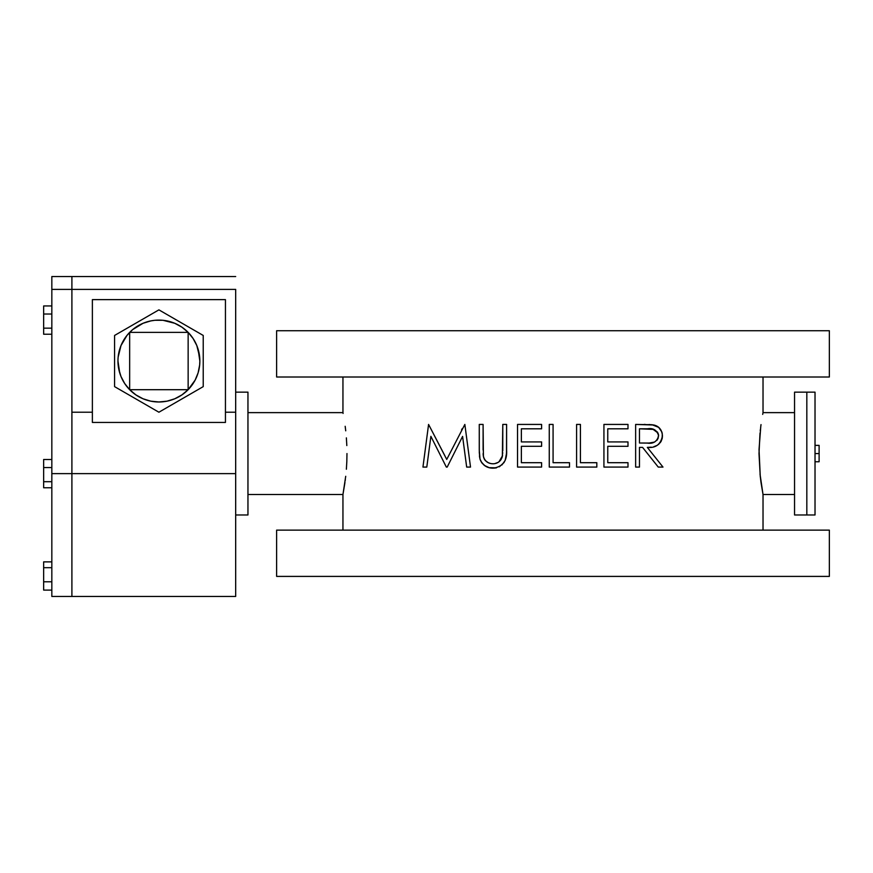 <?xml version="1.0" encoding="UTF-8"?>
<svg xmlns="http://www.w3.org/2000/svg" width="873" height="873" viewBox="0 0 873 873"><rect width="100%" height="100%" fill="white"/><g stroke="black" fill="none" stroke-linecap="round" stroke-linejoin="round"><path stroke-width="1.31" d="M760.012 474.039L763.024 494.511L794.55 494.511L763.024 494.511L761.016 482.529M760.012 433.095L758.997 453.589L760.252 476.331L759.03 449.562L760.787 426.34M344.944 482.54L342.947 494.511L247.954 494.511L342.947 494.511L345.719 476.298M345.719 430.815L345.173 426.297M247.954 392.152L235.677 392.152L247.954 392.152L247.954 514.983L247.954 392.152M235.677 514.983L247.954 514.983L235.677 514.983M342.947 412.623L342.947 377.005L342.947 412.623L247.954 412.623L342.947 412.623L343.1 413.42M346.374 437.875L346.821 445.568L346.374 437.875M346.974 453.556L346.821 461.577L346.974 453.556M346.374 469.248L346.821 461.577L346.374 469.248M806.827 392.152L794.55 392.152L794.55 514.983L806.827 514.983L806.827 392.152L806.827 514.983L794.55 514.983L794.55 392.152L806.827 392.152L806.827 514.983L815.022 514.983L815.022 392.152L806.827 392.152L815.022 392.152L815.022 453.567L819.114 453.567L815.022 453.567L815.022 514.983L806.827 514.983L806.827 392.152M794.55 412.623L763.024 412.623L763.024 377.005L763.024 412.623L794.55 412.623M762.686 414.391L763.024 412.623M829.35 377.005L829.35 330.736L276.621 330.736L276.621 377.005L829.35 377.005L276.621 377.005L276.621 330.736L829.35 330.736L829.35 377.005M829.35 576.398L829.35 530.129L276.621 530.129L276.621 576.398L829.35 576.398L276.621 576.398L276.621 530.129L829.35 530.129L829.35 576.398M763.024 530.129L763.024 494.511L763.024 530.129M342.947 494.511L342.947 530.129L342.947 494.511M655.579 425.544L658.624 427.334L652.066 424.725L635.642 424.431L635.642 467.077L639.473 467.077L639.473 447.391L642.583 447.391L658.253 467.077L662.989 467.077L647.319 447.391L662.989 467.077L647.319 447.391L651.214 447.172M653.768 446.725L657.358 445.285M662.301 433.848L661.014 430.16L658.602 427.312L661.025 430.171L662.301 433.848L662.127 438.737L660.348 442.589M662.356 437.297L662.411 436.565L662.356 437.297M662.421 435.311L662.443 435.834C661.941 429.854 659.082 426.242 653.844 425.009L635.642 424.431L635.642 467.077L639.473 467.077L639.473 447.391L642.583 447.391L658.253 467.077L662.989 467.077L647.319 447.391C655.743 448.242 660.785 444.39 662.443 435.834L662.127 438.693M649.054 424.518L653.866 425.009M645.202 424.431L644.198 424.431M461.544 429.909L462.144 428.708M444.739 455.466L428.578 424.431L422.947 467.077L428.578 424.431L422.947 467.077L426.799 467.077L430.88 436.325L426.799 467.077L430.88 436.325L446.332 467.077L447.194 467.077L461.239 439.086M432.091 438.748L431.524 437.602M446.736 459.427L464.851 424.431L470.514 467.077L466.673 467.077L462.592 436.391L466.673 467.077L470.514 467.077L464.851 424.431L470.514 467.077L464.851 424.431L446.736 459.427L428.578 424.431L422.947 467.077L426.799 467.077L430.88 436.325L446.332 467.077L447.194 467.077L462.592 436.391L466.673 467.077L462.592 436.391M501.069 459.558L502.608 454.953M498.941 461.861L502.499 455.793L500.611 460.202L498.287 462.319L494.675 463.672L496.53 463.181M493.911 463.759L493.136 463.792L493.911 463.759M492.263 463.759L493.136 463.792L492.263 463.759M489.829 463.268L488.302 462.657M487.952 462.483L485.388 460.628M485.224 460.442L484.362 459.209M483.62 457.419L484.439 459.351M483.195 454.953L483.151 454.244L483.195 454.953M483.129 453.534L483.151 454.244L483.129 453.534M483.413 456.546L483.096 424.431L479.266 424.431L479.266 450.184L480.008 459.111M479.31 452.727L479.266 424.431L483.096 424.431L483.096 449.988M479.615 457.179L479.463 455.837M480.401 460.235L480.03 459.176L480.401 460.235M481.001 461.544L484.34 465.385L489.142 467.666L485.224 465.996L481.678 462.646M494.947 468.081L491.15 468.048M496.431 467.852L493.354 468.168C502.892 466.673 507.311 460.682 506.602 450.184L506.602 450.25M499.356 466.782L504.027 462.537M505.445 459.667L503.983 462.614M501.91 464.96L505.14 460.486L506.504 453.403L506.602 424.431L502.783 424.431L502.772 450.85M762.871 493.714L762.98 494.314M761.016 424.605L760.623 427.584M436.293 530.129L445.579 530.129M476.287 530.129L492.012 530.129M613.959 530.129L629.684 530.129M760.252 430.782L760.459 428.981M761.016 482.518L760.197 475.84M345.348 479.539L345.217 480.565M345.348 427.595L345.49 428.774M489.142 467.666L496.486 467.841M479.593 456.961L480.03 459.176C482.507 465.244 486.948 468.244 493.354 468.168M483.26 455.651C484.45 460.955 487.745 463.661 493.136 463.792C497.774 463.596 500.84 461.206 502.346 456.601L502.783 424.431L506.602 424.431L506.602 450.184L506.602 424.431M506.602 450.184L506.58 451.799M506.558 452.192L506.154 456.601M506.067 457.168L505.423 459.733M482.005 463.094L480.03 459.176L479.31 452.771M490.255 463.399L490.932 463.563M491.401 463.661L493.092 463.792M502.717 453.305L502.739 452.738M541.598 446.299L521.367 446.299L541.598 446.299L541.598 441.924L521.367 441.924L521.367 428.807L541.598 428.807L541.598 424.431L517.536 424.431L517.536 467.077L541.598 467.077L541.598 462.701L521.367 462.701L521.367 446.299L541.598 446.299L541.598 441.924L521.367 441.924L521.367 428.807L541.598 428.807L541.598 424.431L517.536 424.431L517.536 467.077L541.598 467.077L541.598 462.701L521.367 462.701L521.367 446.299L521.367 462.701M521.367 428.807L521.367 441.924M553.078 462.701L553.078 424.431L549.259 424.431L549.259 467.077L569.491 467.077L569.491 462.701L553.078 462.701L553.078 424.431L549.259 424.431L549.259 467.077L569.491 467.077L569.491 462.701L553.078 462.701M580.425 462.701L580.425 424.431L576.595 424.431L576.595 467.077L596.826 467.077L596.826 462.701L580.425 462.701L580.425 424.431L576.595 424.431L576.595 467.077L596.826 467.077L596.826 462.701L580.425 462.701M627.993 446.299L607.761 446.299L627.993 446.299L627.993 441.924L607.761 441.924L607.761 428.807L627.993 428.807L627.993 424.431L603.93 424.431L603.93 467.077L627.993 467.077L627.993 462.701L607.761 462.701L607.761 446.299L627.993 446.299L627.993 441.924L607.761 441.924L607.761 428.807L627.993 428.807L627.993 424.431L603.93 424.431L603.93 467.077L627.993 467.077L627.993 462.701L607.761 462.701L607.761 446.299L607.761 462.701M607.761 428.807L607.761 441.924M603.93 467.077L603.93 424.431M658.471 444.51L661.112 441.4L662.269 438.017M658.58 435.321L657.434 439.676L654.532 442.065L649.13 443.048L639.473 443.015L639.473 428.807L653.713 429.407L657.424 432.07L658.58 435.321M657.162 426.297L658.526 427.246M658.679 427.377L661.821 431.917M661.843 431.96L662.105 432.888M642.583 447.391L639.473 447.391M639.473 443.015L647.286 443.08L639.473 443.015L639.473 428.807L639.473 443.015L647.286 443.08C653.244 444.03 657.02 441.607 658.613 435.823C656.998 430.171 653.277 427.825 647.471 428.807L639.473 428.807L647.471 428.807M658.526 434.809L658.307 433.837M657.936 432.932L652.851 429.2M650.123 428.872L649.283 428.829M651.847 442.807L654.357 442.142M656.998 440.243L658.307 437.864M235.677 289.389L235.677 473.624L235.677 412.22L225.441 412.22L235.677 412.22L235.677 289.389L71.902 289.389L235.677 289.389M71.902 412.22L71.902 473.624L235.677 473.624L235.677 596.455L71.902 596.455L71.902 473.624L71.902 596.455L51.834 596.455L51.834 473.624L235.677 473.624L235.677 596.455L71.902 596.455L71.902 289.389L71.902 412.22L92.374 412.22L71.902 412.22M71.902 289.389L71.902 276.545L71.902 289.389L71.902 276.545L51.834 276.545L51.834 289.389L71.902 289.389L51.834 289.389L51.834 473.624L51.834 276.545M92.374 299.625L92.374 422.445L225.441 422.445L225.441 299.625L92.374 299.625L225.441 299.625L225.441 422.445L92.374 422.445L92.374 299.625M71.902 596.455L51.834 596.455L51.834 473.624L71.902 473.624L71.902 596.455M51.834 590.093L43.65 590.093L43.65 581.789L51.834 581.789L43.65 581.789L43.65 567.679L51.834 567.679L43.65 567.679L43.65 561.874L51.834 561.874L43.65 561.874L43.65 590.093L51.834 590.093M51.834 481.7L43.65 481.7L43.65 467.557L51.834 467.557L43.65 467.557L43.65 459.493L51.834 459.493L43.65 459.493L43.65 481.7L51.834 481.7M43.65 487.767L51.834 487.767L43.65 487.767L43.65 481.7L43.65 487.767M51.834 328.161L43.65 328.161L43.65 314.018L51.834 314.018L43.65 314.018L43.65 305.954L51.834 305.954L43.65 305.954L43.65 328.161L51.834 328.161M43.65 334.228L51.834 334.228L43.65 334.228L43.65 328.161L43.65 334.228M815.022 445.383L819.114 445.383L819.114 461.752L815.022 461.752L819.114 461.752L819.114 445.383L815.022 445.383M119.721 372.924L117.964 361.04A40.944 40.944 0 0 1 188.142 332.373A40.944 40.944 0 0 0 188.132 332.362M198.084 349.145L199.852 361.04A40.944 40.944 0 0 0 199.852 361.029L199.655 357.068A40.944 40.944 0 0 0 199.655 357.068L196.807 345.555A40.944 40.944 0 0 0 196.807 345.544L193.119 338.549L188.142 332.373A40.944 40.944 0 0 1 199.852 361.04L199.655 365.045L199.852 361.04A40.944 40.944 0 0 1 188.142 389.696L195.137 380.115L198.127 372.771L199.655 365.001L199.066 369.028M185.163 329.623A40.944 40.944 0 0 0 166.983 320.893M120.998 376.503A40.944 40.944 0 0 0 121.009 376.525L124.697 383.531L129.662 389.696L188.142 389.696A40.944 40.944 0 0 0 188.142 389.696A40.944 40.944 0 0 1 129.662 389.696L135.904 394.902L143.052 398.786L150.822 401.176L158.908 401.984L166.994 401.176L174.764 398.786L181.911 394.902L188.142 389.696L188.142 332.373L181.911 327.168L174.764 323.283L162.967 320.293A40.944 40.944 0 0 0 162.967 320.293L154.837 320.293A40.944 40.944 0 0 0 154.837 320.293L150.822 320.904A40.944 40.944 0 0 0 132.641 329.623L127.032 335.341L120.998 345.555A40.944 40.944 0 0 0 120.998 345.566L118.15 357.068A40.944 40.944 0 0 0 118.15 357.079L118.75 353.052M129.673 332.362A40.944 40.944 0 0 0 129.662 332.373L129.662 389.696A40.944 40.944 0 0 0 129.673 389.707M150.822 320.904L143.052 323.283L132.652 329.612M203.223 386.63L203.223 335.45L158.908 309.86L114.581 335.45L114.581 386.63L158.908 412.22L203.223 386.63L203.223 335.45L158.908 309.86L114.581 335.45L114.581 386.63L158.908 412.22L203.223 386.63M198.477 371.56L198.127 372.771M198.084 372.924L196.731 376.7M196.054 378.26L195.072 380.224M194.188 381.807L193.031 383.651M191.984 385.168L190.663 386.87M189.463 388.289L188.001 389.838M186.44 391.333L185.021 392.577M183.308 393.919L181.78 394.989M179.925 396.178L178.321 397.084M176.313 398.099L174.665 398.819M171.599 399.965L170.792 400.216M167.671 401.034L166.918 401.187M147.024 400.216L146.217 399.965M143.139 398.819L141.502 398.099M139.494 397.084L137.923 396.189M136.035 394.989L134.507 393.919M132.794 392.577L131.365 391.333M129.804 389.838L128.353 388.289M127.142 386.87L125.832 385.168M124.774 383.651L123.617 381.807M122.733 380.224L121.751 378.238M121.074 376.689L120.79 375.99M119.339 350.51L119.677 349.298M119.721 349.145L121.074 345.37M121.762 343.82L122.733 341.845M123.617 340.263L124.774 338.418M125.832 336.902L127.142 335.199M128.353 333.781L129.804 332.231M131.365 330.736L132.794 329.503M134.507 328.161L136.035 327.08M137.89 325.902L139.494 324.985M141.502 323.97L143.139 323.25M146.206 322.115L147.024 321.853M150.145 321.035L150.898 320.882M170.792 321.853L171.588 322.104M174.665 323.25L176.313 323.97M178.321 324.985L179.893 325.88M181.78 327.08L183.308 328.161M185.021 329.503L186.44 330.736M188.001 332.231L189.463 333.781M190.663 335.199L191.984 336.902M193.031 338.418L194.188 340.263M195.072 341.845L196.065 343.842M196.741 345.392L197.025 346.09M129.662 389.696L188.142 389.696L188.142 332.373L129.662 332.373L129.662 389.696A40.944 40.944 0 0 1 117.964 361.04L118.728 368.919L120.998 376.514M132.641 392.446A40.944 40.944 0 0 0 150.833 401.176M166.983 401.176A40.944 40.944 0 0 0 185.163 392.446M188.142 332.373L129.662 332.373M235.677 276.545L71.902 276.545"/></g></svg>
